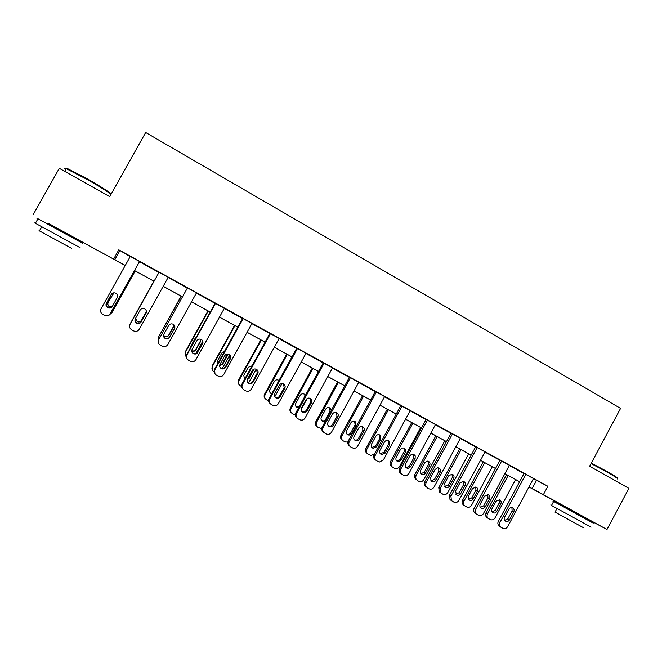 <?xml version="1.0" encoding="UTF-8"?>
<svg xmlns="http://www.w3.org/2000/svg" width="662" height="662" viewBox="0 0 662 662"><rect width="100%" height="100%" fill="white"/><g stroke="black" fill="none" stroke-linecap="round" stroke-linejoin="round"><path stroke-width="0.99" d="M48.723 223.541L72.986 236.855M562.998 505.561L584.538 517.336M562.965 505.619L528.963 486.975M519.571 481.828L518.065 481.001L519.579 481.812M116.222 260.547L72.944 236.938M48.674 223.624L125.259 265.462M533.382 478.742L547.879 486.28L543.394 494.638L606.971 529.501L628.9 488.366L589.602 466.28L620.575 408.404L145.681 132.499L109.718 196.639L59.299 168.314L33.1 214.802M606.971 529.501L584.521 517.378M130.066 324.322L159.079 272.248L168.214 277.287L139.285 329.262C137.919 331.257 136.082 331.827 133.774 330.967L131.763 329.899C129.644 328.484 129.082 326.623 130.066 324.322L159.079 272.248M186.8 358.332L186.792 354.451L215.167 303.229L224.393 308.244L195.96 359.623C194.628 361.576 192.849 362.155 190.606 361.353L188.604 360.285C186.543 358.903 185.997 357.083 186.974 354.807L215.489 303.337M242.697 388.768C241.39 387.361 241.15 385.781 241.986 384.018L269.889 333.383L279.165 338.423L251.196 389.206C249.913 391.126 248.192 391.714 246.032 390.977L244.013 389.91C242.002 388.561 241.481 386.765 242.441 384.514L270.477 333.631M296.924 417.887C295.285 416.522 294.913 414.842 295.806 412.856L323.255 362.793L332.564 367.84L305.058 418.061C303.841 419.907 302.195 420.511 300.118 419.882L298.032 418.789C296.071 417.474 295.566 415.703 296.518 413.485L324.09 363.181M349.685 446.13C347.848 444.839 347.385 443.118 348.303 440.975L375.313 391.474L384.647 396.546L357.588 446.196C356.495 447.909 354.989 448.555 353.069 448.124L350.719 446.958C348.808 445.667 348.32 443.929 349.255 441.736L376.388 391.995M401.238 473.76L400.932 473.537C399.078 472.279 398.607 470.574 399.525 468.423L426.105 419.46L435.464 424.549L408.835 473.653L407.155 475.308L403.746 475.308L402.124 474.439C400.262 473.173 399.79 471.46 400.709 469.3L427.404 420.105M450.88 500.24L450.019 499.578L449.515 495.201L475.68 446.776L485.064 451.873L458.849 500.447C457.566 502.375 455.903 502.93 453.867 502.102L451.418 500.596L450.921 496.194L477.194 447.537M499.38 526.158L499.239 526.058C497.791 524.792 497.493 523.228 498.321 521.35L524.081 473.446L533.481 478.552L507.68 526.596C506.413 528.508 504.783 529.062 502.797 528.259L500.853 527.184C499.396 525.909 499.09 524.337 499.934 522.45L525.802 474.323M547.879 486.28L118.804 249.831L130.199 256.608M139.541 261.755L158.946 272.446M168.098 277.486L187.197 288.003M196.374 293.067L215.084 303.37M224.286 308.442L242.623 318.546M251.841 323.627L269.815 333.524M279.05 338.621L296.659 348.32M305.918 353.417L323.18 362.925M332.456 368.039L349.37 377.357M358.663 382.479L375.238 391.606M384.539 396.737L400.783 405.69M410.109 410.821L426.03 419.592M435.364 424.739L450.963 433.337M460.313 438.484L475.606 446.908M484.965 452.063L499.951 460.322M509.318 465.485L524.006 473.578M475.25 513.265L474.853 512.984C473.512 511.701 473.247 510.154 474.066 508.35L500.025 460.189L509.417 465.295L483.409 513.596C482.135 515.524 480.488 516.07 478.477 515.259L476.367 514.051C475.018 512.76 474.753 511.205 475.573 509.401L501.647 461.009M426.055 486.967L424.334 484.791L424.673 481.895L451.037 433.196L460.413 438.294L433.999 487.133C432.7 489.069 431.02 489.623 428.959 488.788L427.354 487.927L425.616 485.743L425.964 482.83L452.452 433.908M375.602 460.016L375.503 459.941C373.625 458.667 373.153 456.954 374.071 454.786L400.858 405.549L410.208 410.63L383.364 460.007L379.384 462.043L376.579 460.777C374.692 459.502 374.212 457.781 375.139 455.605L402.049 406.137M323.478 432.112C321.732 430.78 321.31 429.075 322.22 427.007L349.445 377.216L358.763 382.28L331.488 432.22C330.313 434.015 328.724 434.636 326.714 434.082L324.537 432.956C322.609 431.657 322.113 429.903 323.048 427.702L350.405 377.671M270.005 403.456C268.507 402.057 268.193 400.419 269.062 398.524L296.742 348.179L306.026 353.227L278.297 403.729C277.047 405.607 275.359 406.203 273.232 405.516L271.197 404.441C269.211 403.108 268.698 401.321 269.649 399.095L297.453 348.502M214.976 373.782L214.562 369.33L242.697 318.405L251.957 323.428L223.756 374.51C222.449 376.446 220.694 377.026 218.493 376.256L216.482 375.197C214.447 373.831 213.917 372.019 214.885 369.76L243.161 318.579M158.706 339.664L187.462 287.896L196.49 292.861L167.809 344.538C166.46 346.516 164.648 347.087 162.372 346.259L160.37 345.192C158.276 343.793 157.721 341.948 158.706 339.664L187.462 287.896M109.528 314.864L139.574 261.507L110.397 313.788C109.015 315.799 107.145 316.362 104.803 315.484L102.784 314.4C100.632 312.969 100.061 311.099 101.054 308.782L130.315 256.401L139.574 261.507M118.804 249.831L113.682 258.991M125.234 265.495L116.173 260.638M519.612 481.746L504.907 473.678L519.629 481.721M495.524 468.539L480.513 460.305L495.54 468.506M471.145 455.166L455.828 446.767M446.469 441.637L430.846 433.072M421.495 427.942L405.549 419.203M396.215 414.081L379.947 405.161L396.232 414.056M370.629 400.055L354.029 390.952M344.728 385.847L327.789 376.562M318.496 371.465L301.218 361.99M291.942 356.901L274.308 347.236L291.959 356.876M265.057 342.163L247.058 332.291M237.823 327.227L219.461 317.156M210.243 312.108L191.508 301.831M182.315 296.791L163.191 286.307M134.609 270.593L154.039 281.251L134.593 270.617M529.021 486.868L543.394 494.638M163.208 286.274L182.331 296.758M191.525 301.806L210.259 312.075M219.478 317.131L237.84 327.202M247.075 332.266L265.073 342.13M301.235 361.957L318.513 371.432M327.806 376.529L344.737 385.814M354.046 390.919L370.646 400.022M405.566 419.17L421.512 427.917M430.863 433.039L446.486 441.612M455.845 446.742L471.162 455.142M536.493 480.455L532.132 488.573M119.756 250.848L114.791 259.727M509.492 519.877C508.416 521.474 507.067 521.888 505.445 521.118C504.146 520.125 503.848 518.826 504.543 517.221L508.821 509.252C509.757 507.812 510.99 507.34 512.512 507.837C514.084 508.755 514.506 510.112 513.77 511.925L509.492 519.877L507.845 518.793L504.659 520.365M511.925 507.655L512.098 510.874L507.845 518.793M506.587 474.604L485.974 512.901C485.172 514.705 485.469 516.228 486.868 517.452L487 517.543M515.615 479.553L494.969 517.941C493.744 519.786 492.172 520.315 490.252 519.538L488.366 518.495C486.959 517.262 486.661 515.739 487.472 513.919L508.168 475.473M492.065 511.958L495.184 510.452L499.297 502.814L499.098 499.678M496.715 511.461L500.844 503.79C501.556 502.044 501.151 500.729 499.628 499.835L496.061 501.2L491.924 508.879C491.254 510.435 491.543 511.685 492.801 512.653C494.373 513.389 495.681 512.992 496.715 511.461L495.184 510.452M591.307 463.094L607.128 471.559C615.354 476.226 618.689 478.452 617.149 478.237M617.381 478.982C618.962 479.214 615.544 476.938 607.12 472.147L591.058 463.557M591.108 527.126L551.504 505.445C550.387 504.825 550.395 504.808 551.52 505.42M593.251 523.121L553.647 501.44C552.522 500.836 552.522 500.844 553.639 501.465M583.528 527.738L555.037 512.074M66.092 168.793C65.108 167.891 65.67 167.867 67.772 168.727L86.945 178.666C101.451 186.808 113.707 194.81 110.595 194.024M110.984 194.38C108.005 191.79 99.879 186.717 86.598 179.154L66.175 168.645C64.446 168.016 64.297 168.28 65.728 169.439M80.094 247.662L35.4 223.284C33.812 222.399 33.82 222.391 35.417 223.251M82.56 243.26L37.949 218.758C36.352 217.889 36.344 217.906 37.933 218.791M71.628 248.358L39.397 230.897C38.264 230.252 38.28 230.227 39.439 230.823M485.238 506.844C484.121 508.466 482.739 508.863 481.084 508.044C479.818 507.026 479.528 505.727 480.223 504.146L484.543 496.136L488.184 494.679C489.839 495.59 490.294 496.972 489.541 498.842L485.238 506.844L483.69 505.809L480.38 507.365M487.762 494.555L487.977 497.841L483.69 505.809M460.686 493.645C459.502 495.333 458.063 495.697 456.366 494.754L455.613 490.914L459.958 482.863L463.441 481.34C465.27 482.193 465.8 483.608 465.03 485.594L460.686 493.645L459.246 492.669L455.804 494.2M463.301 481.299L463.566 484.658L459.246 492.669M483.277 461.819L462.506 500.315C461.72 502.053 461.977 503.542 463.276 504.792L463.657 505.056M492.296 466.768L471.493 505.354C470.26 507.208 468.671 507.737 466.727 506.951L464.683 505.785C463.375 504.535 463.119 503.037 463.913 501.291L484.766 462.639M468.58 499.363L471.807 497.874L475.953 490.194L475.713 486.992M473.247 498.834L477.41 491.121C478.129 489.326 477.691 487.985 476.086 487.108L472.569 488.506L468.398 496.227L469.242 499.992C470.839 500.786 472.18 500.398 473.247 498.834L471.807 497.874M459.701 448.894L438.774 487.588L439.254 491.816L440.089 492.454M468.704 453.826L447.744 492.627C446.502 494.481 444.897 495.019 442.928 494.216L440.561 492.76L440.073 488.515L461.083 449.655M444.814 486.62L448.166 485.155L452.345 477.434L452.063 474.174M449.506 486.065L453.702 478.312C454.446 476.392 453.933 475.026 452.163 474.199L448.803 475.664L444.607 483.426L445.336 487.133C446.982 488.043 448.373 487.687 449.506 486.065L448.166 485.155M435.836 480.281C434.346 482.217 432.725 482.424 430.962 480.902L430.705 477.525L435.083 469.424L437.69 467.777C440.18 468.208 441.024 469.681 440.213 472.196L435.836 480.281L434.504 479.362L430.937 480.869M438.55 467.885L438.856 471.311L434.504 479.362M435.844 435.811L414.76 474.712L414.429 477.509L416.1 479.611M444.839 440.743L423.721 479.743C422.464 481.613 420.842 482.143 418.856 481.332L417.3 480.504L415.628 478.394L415.959 475.581L437.127 436.515M420.784 473.735C422.488 475.208 424.052 475.01 425.492 473.148L429.712 465.353C430.49 462.928 429.679 461.505 427.271 461.091L424.756 462.672L420.527 470.475L420.784 473.735L424.251 472.287L428.455 464.525L428.132 461.199M410.688 466.768L407.991 468.423C405.508 467.951 404.672 466.47 405.492 463.971L409.91 455.828C411.781 453.652 413.56 453.669 415.223 455.878L415.099 458.634L410.688 466.768L409.464 465.899L406.774 467.546L405.756 467.372M413.493 454.314L413.849 457.806L409.464 465.899M411.714 422.579L390.464 461.687C389.579 463.764 390.034 465.411 391.821 466.619L392.07 466.809M420.693 427.503L399.409 466.71L397.788 468.299L394.502 468.299L392.93 467.455C391.126 466.238 390.671 464.592 391.556 462.498L412.898 423.225M396.447 460.669L397.465 460.86L400.055 459.271L404.292 451.467L403.928 448.083M401.197 460.073L405.45 452.237L405.566 449.581C403.961 447.454 402.248 447.438 400.436 449.531L396.174 457.376C395.388 459.776 396.199 461.207 398.59 461.662L401.197 460.073L400.055 459.271M385.226 453.081L381.527 454.579C379.707 453.66 379.185 452.22 379.963 450.251L384.423 442.059C385.714 440.28 387.253 439.957 389.033 441.099L389.678 444.897L385.226 453.081L384.117 452.27L380.261 453.702M388.139 440.578L388.544 444.136L384.117 452.27M387.295 409.19L365.879 448.505C364.994 450.599 365.457 452.254 367.269 453.478L367.319 453.52M374.46 454.066L370.977 455.481L368.262 454.264C366.442 453.031 365.978 451.368 366.872 449.266L388.371 409.778M371.829 447.462L375.569 446.097L379.839 438.261L379.434 434.81M376.604 446.85L380.898 438.972L380.278 435.306C378.556 434.206 377.067 434.512 375.826 436.225L371.531 444.111C370.778 446.014 371.274 447.404 373.037 448.282L376.604 446.85L375.569 446.097M359.449 439.22C358.481 440.702 357.174 441.182 355.535 440.652C353.822 439.676 353.359 438.244 354.129 436.357L358.622 428.124C359.822 426.419 361.311 426.055 363.082 427.015C364.357 428.099 364.638 429.423 363.935 430.995L359.449 439.22L358.456 438.484C357.488 439.957 356.189 440.429 354.559 439.899L354.451 439.858M362.478 426.684L362.917 430.292L358.456 438.484M362.586 395.644L341.004 435.174C340.127 437.218 340.566 438.873 342.32 440.131M347.931 441.943L345.572 442.034L343.305 440.909C341.46 439.659 340.988 437.987 341.89 435.877L363.562 396.174M346.913 434.082L347.045 434.14C348.609 434.653 349.867 434.198 350.802 432.774L355.105 424.888L354.658 421.388M351.729 433.461L356.048 425.542L355.229 421.702C353.516 420.775 352.076 421.131 350.918 422.77L346.59 430.697C345.845 432.518 346.3 433.891 347.947 434.835C349.528 435.348 350.786 434.893 351.729 433.461L350.802 432.774M333.358 425.194C332.349 426.717 331.008 427.18 329.328 426.593C327.649 425.583 327.202 424.152 327.971 422.298L332.498 414.015C333.673 412.343 335.146 411.954 336.925 412.848C338.282 413.932 338.605 415.289 337.877 416.928L333.358 425.194L332.481 424.516C331.48 426.022 330.139 426.485 328.468 425.906L328.311 425.823M336.503 412.616L336.983 416.282L332.481 424.516M337.587 381.933L315.84 421.677C314.963 423.655 315.369 425.294 317.04 426.585M321.732 428.678L318.05 427.387C316.188 426.129 315.708 424.441 316.61 422.323L338.447 382.404M321.691 420.536L321.864 420.627C323.478 421.189 324.769 420.742 325.737 419.286L330.073 411.359L329.593 407.817M331.29 410.423L329.982 408.032C328.269 407.163 326.846 407.535 325.712 409.149L321.351 417.126C320.607 418.914 321.045 420.287 322.667 421.264L325.464 421.073M306.945 410.994C305.91 412.534 304.537 412.997 302.824 412.376C301.16 411.342 300.714 409.902 301.483 408.057L306.043 399.732C307.209 398.069 308.682 397.672 310.47 398.541C311.893 399.625 312.232 401.007 311.496 402.678L306.945 410.994L306.183 410.374C305.157 411.913 303.792 412.368 302.087 411.747L301.822 411.607M310.213 398.392L310.718 402.099L306.183 410.374M312.29 368.064L290.37 408.015C289.509 409.927 289.865 411.541 291.429 412.865M295.318 414.991L292.488 413.717C290.601 412.443 290.113 410.738 291.023 408.603L313.035 368.469M307.201 398.524L301.086 409.679M296.154 406.816L299.067 406.907M305.108 395.893L304.239 394.08M305.455 395.255L304.47 394.221C302.749 393.385 301.326 393.766 300.209 395.363L295.806 403.381C295.07 405.161 295.5 406.542 297.106 407.535L298.57 407.817M280.192 396.612C279.141 398.176 277.742 398.632 276.004 397.978C274.333 396.935 273.886 395.487 274.664 393.642L279.265 385.267C280.423 383.604 281.904 383.207 283.708 384.059C285.173 385.152 285.529 386.55 284.784 388.246L280.192 396.612L279.554 396.066C278.512 397.614 277.121 398.069 275.392 397.415L274.987 397.183M283.609 383.993L284.13 387.733L279.554 396.066M286.687 354.021L264.593 394.196C263.757 396.008 264.055 397.589 265.487 398.929M268.598 400.907L266.62 399.873C264.709 398.582 264.212 396.869 265.131 394.718L287.316 354.369M282.029 383.596L274.747 396.852M270.286 392.897L271.867 393.435M278.983 380.476L278.669 380.253C276.931 379.434 275.508 379.814 274.391 381.411L269.955 389.479C269.211 391.25 269.641 392.64 271.255 393.65L271.66 393.816M253.099 382.048C252.032 383.629 250.617 384.076 248.854 383.406C247.174 382.338 246.727 380.89 247.505 379.045L252.139 370.621C253.306 368.957 254.796 368.552 256.616 369.396C258.114 370.505 258.486 371.92 257.733 373.641L253.099 382.048L252.594 381.569C251.535 383.132 250.12 383.579 248.366 382.909L247.778 382.537M256.69 369.446L257.204 373.194L252.594 381.569M260.77 339.813L238.494 380.203C237.699 381.891 237.923 383.414 239.181 384.771M241.522 386.442L240.438 385.855C238.502 384.556 237.997 382.826 238.916 380.667L261.283 340.094M256.177 369.181L248.564 383M244.071 378.772L244.659 379.161M247.48 379.086L248.722 377.853L253.347 369.388M247.199 379.831L249.185 378.3L254.009 369.09M251.999 365.854L248.258 367.294L243.79 375.404L244.592 379.285M225.668 367.302C224.583 368.891 223.144 369.338 221.356 368.651C219.668 367.567 219.213 366.103 219.999 364.257L224.675 355.784C225.841 354.12 227.339 353.715 229.176 354.559C230.715 355.676 231.096 357.099 230.343 358.845L225.668 367.302L225.295 366.889C224.211 368.469 222.788 368.916 221 368.229L220.165 367.617M229.482 354.758L229.937 358.465L225.295 366.889M234.538 325.423L212.088 366.045L212.485 370.323M214.099 371.763L213.925 371.672C211.972 370.356 211.451 368.618 212.386 366.442L234.936 325.646M229.739 355.072L222.283 368.56M219.635 365.316L222.415 363.703L227.281 354.112M219.602 365.681L222.763 364.092L227.265 355.949L227.629 354.104M224.476 351.39L221.811 353.003L217.31 361.154L217.376 364.241M197.88 352.366C196.788 353.971 195.331 354.41 193.511 353.707C191.806 352.614 191.351 351.133 192.137 349.279L196.854 340.756C198.029 339.093 199.543 338.679 201.397 339.532C202.961 340.657 203.358 342.097 202.597 343.859L197.64 352.027C196.548 353.616 195.1 354.054 193.296 353.351L192.112 352.333M202.009 339.995L202.332 343.553L197.64 352.027M207.984 310.867L185.352 351.712L185.36 355.444M186.303 356.76C184.963 355.362 184.698 353.789 185.525 352.043L208.257 311.016M202.663 341.344L195.935 353.491M191.74 350.719C193.436 351.315 194.793 350.868 195.795 349.379L200.313 341.236L200.644 339.201M191.74 350.943L191.815 350.984C193.561 351.671 194.967 351.241 196.018 349.702L200.553 341.518L200.851 339.267M196.291 337.289L195.033 338.53L190.49 346.731L190.118 348.444M169.737 337.239C168.628 338.853 167.155 339.292 165.31 338.572C163.588 337.463 163.125 335.973 163.919 334.111L168.678 325.538C169.853 323.867 171.384 323.461 173.262 324.306C174.851 325.447 175.264 326.904 174.487 328.675L169.637 336.966C168.529 338.572 167.064 339.01 165.227 338.29L163.597 336.37M174.379 325.373L174.363 328.451L169.637 336.966M181.107 296.129L158.334 337.463L181.256 296.204M163.539 335.27L164.615 336.155C166.369 336.85 167.784 336.428 168.851 334.881L173.394 326.689L173.734 324.637M163.522 335.411L164.689 336.412C166.46 337.107 167.875 336.685 168.942 335.137L173.51 326.904L173.825 324.719M158.334 337.463L158.243 341.038M141.229 321.914C140.104 323.536 138.615 323.975 136.744 323.238C135.007 322.113 134.535 320.615 135.338 318.745L140.137 310.122C141.32 308.451 142.86 308.037 144.763 308.889C146.385 310.039 146.807 311.512 146.021 313.3L141.271 321.715C140.154 323.329 138.664 323.768 136.802 323.031C135.28 322.104 134.734 320.789 135.172 319.092M146.418 311.943L141.271 321.715M153.89 281.201L130.803 322.7L153.907 281.218M135.553 318.356L137.274 321.467C139.061 322.179 140.493 321.757 141.56 320.201L146.401 311.363M135.495 318.455L137.216 321.658C139.012 322.369 140.452 321.947 141.527 320.383L146.41 311.43M130.803 322.7L130.431 323.644M112.35 306.39C111.216 308.02 109.702 308.459 107.807 307.706C106.052 306.564 105.572 305.058 106.375 303.179L111.216 294.507C112.408 292.827 113.963 292.414 115.891 293.274C117.538 294.433 117.968 295.922 117.182 297.726L112.35 306.39M111.398 307.449L108.014 307.573C106.268 306.448 105.788 304.942 106.59 303.072L111.406 294.441L113.26 292.927M135.131 270.915L111.05 313.606M135.205 270.957L112.068 312.423M113.988 292.811L108.229 302.269C107.459 304.065 107.914 305.513 109.594 306.597L112.044 306.837M113.897 292.819L108.03 302.368C107.261 304.172 107.716 305.621 109.404 306.721L111.977 306.92M110.124 314.218L111.895 312.563M498.321 521.35L499.934 522.45M513.77 511.925L512.098 510.874M487.472 513.919L485.974 512.901M499.297 502.814L500.844 503.79M474.066 508.35L475.573 509.401M489.541 498.842L487.977 497.841M449.515 495.201L450.921 496.194M465.03 485.594L463.566 484.658M463.913 501.291L462.506 500.315M475.953 490.194L477.41 491.121M440.073 488.515L438.774 487.588M452.345 477.434L453.702 478.312M424.673 481.895L425.964 482.83M440.213 472.196L438.856 471.311M415.959 475.581L414.76 474.712M424.251 472.287L425.492 473.148M428.455 464.525L429.712 465.353M399.525 468.423L400.709 469.3M415.099 458.634L413.849 457.806M391.556 462.498L390.464 461.687M404.292 451.467L405.45 452.237M374.071 454.786L375.139 455.605M389.678 444.897L388.544 444.136M366.872 449.266L365.879 448.505M379.839 438.261L380.898 438.972M348.303 440.975L349.255 441.736M363.935 430.995L362.917 430.292M341.89 435.877L341.004 435.174M355.105 424.888L356.048 425.542M322.22 427.007L323.048 427.702M337.877 416.928L336.983 416.282M316.61 422.323L315.84 421.677M325.737 419.286L326.225 419.667M330.073 411.359L330.578 411.723M295.806 412.856L296.518 413.485M311.496 402.678L310.718 402.099M291.023 408.603L290.37 408.015M269.062 398.524L269.649 399.095M284.784 388.246L284.13 387.733M265.131 394.718L264.593 394.196M241.986 384.018L242.441 384.514M257.733 373.641L257.204 373.194M238.916 380.667L238.494 380.203M248.722 377.853L249.185 378.3M253.157 369.793L253.645 370.207M214.562 369.33L214.885 369.76M499.239 526.058L500.853 527.184M488.366 518.495L486.868 517.452M562.601 506.306L563.014 505.52M556.974 508.466L555.013 512.131M551.504 505.445L553.647 501.44M48.26 224.368L48.748 223.491M64.661 171.326L66.175 168.645M41.723 226.776L39.397 230.897M35.4 223.284L37.949 218.758M67.772 168.727L66.953 168.959M474.853 512.984L476.367 514.051M450.019 499.578L451.418 500.596M464.683 505.785L463.276 504.792M440.561 492.76L439.254 491.816M424.334 484.791L425.616 485.743M415.628 478.394L414.429 477.509M407.991 468.423L406.774 467.546M415.223 455.878L413.982 455.067M397.465 460.86L398.59 461.662M404.416 448.828L405.566 449.581M381.527 454.579L380.427 453.76M389.033 441.099L388.437 440.71M372.019 447.529L373.037 448.282M379.698 434.926L380.278 435.306M355.535 440.652L354.559 439.899M347.045 434.14L347.947 434.835M329.328 426.593L328.468 425.906M321.864 420.627L322.667 421.264M302.824 412.376L302.087 411.747M296.419 406.956L297.106 407.535M276.004 397.978L275.392 397.415M270.684 393.137L271.255 393.65M248.854 383.406L248.366 382.909M221.356 368.651L221 368.229"/></g></svg>
